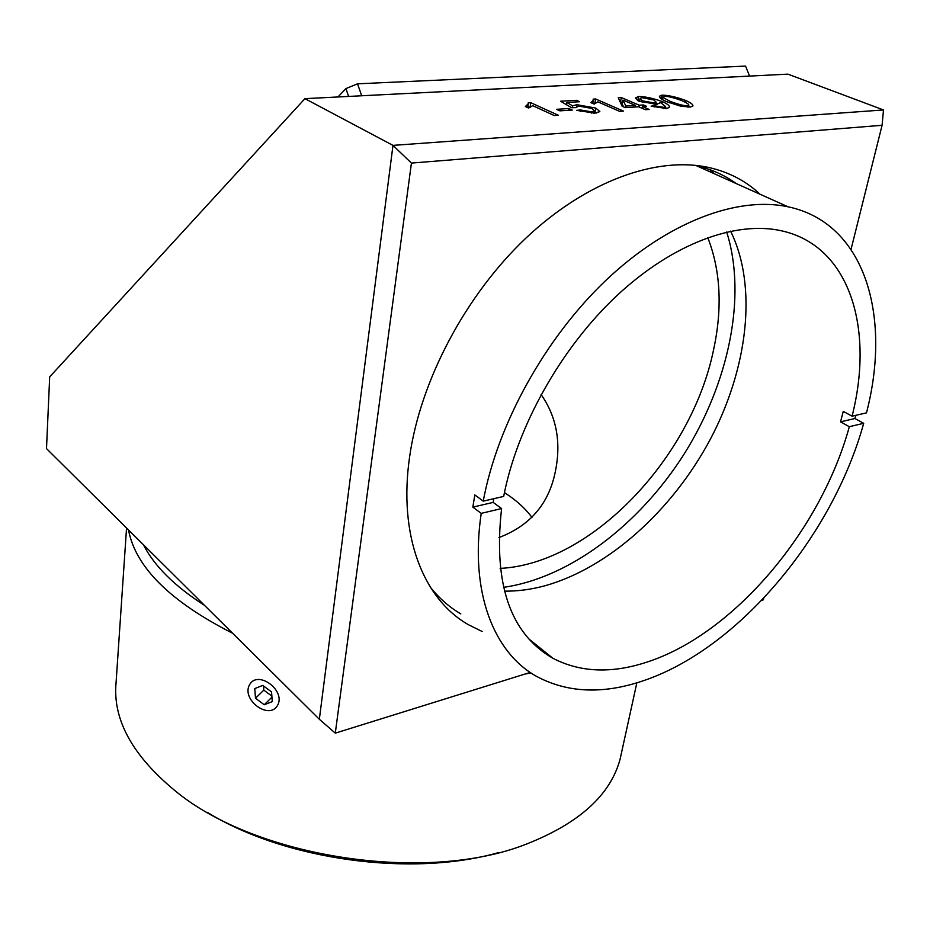 <?xml version="1.0" encoding="UTF-8"?>
<svg xmlns="http://www.w3.org/2000/svg" width="930" height="930" viewBox="0 0 930 930"><rect width="100%" height="100%" fill="white"/><g stroke="black" fill="none" stroke-linecap="round" stroke-linejoin="round"><path stroke-width="1.4" d="M357.527 83.816L745.558 66.088L749.568 76.097L361.7 95.767L357.527 83.816L345.902 88.594L348.622 96.429M345.902 88.594L337.962 96.976M688.63 106.276L689.897 107.066M681.969 100.696C674.018 97.743 668.263 96.278 664.706 96.325L662.73 97.371L670.263 101.405C678.272 104.392 684.085 105.881 687.688 105.834L688.816 105.323C689.188 104.416 686.898 102.87 681.969 100.696M680.923 106.241L666.519 101.626C661.66 99.51 659.312 97.708 659.451 96.232L661.962 95.151C668.368 95.22 676.273 96.987 685.654 100.463C690.63 102.602 693.059 104.439 692.931 105.974L690.548 107.031L680.923 106.241M527.775 107.055L530.623 107.148M528.17 102.87L530.798 102.719L558.337 115.262L554.245 115.529L532.727 105.695L528.566 108.02L525.334 106.532L528.298 103.765L528.17 102.87M530.123 106.915L530.798 102.719M559.918 110.844L556.512 109.31L568.869 108.543L572.287 110.077L559.918 110.844M568.567 110.31L568.869 108.543M593.991 111.809L596.618 112.995M566.928 102.463L572.531 105.834L576.891 104.706L595.77 108.066L599.815 111.553L594.828 113.169L576.635 110.345L580.518 109.961L591.98 111.914L594.165 110.844L591.945 108.461L578.82 106.101L575.647 107.648L571.508 107.694L560.581 101.231L576.472 100.312L579.669 101.719L566.928 102.463L566.544 104.753M572.217 107.682L572.531 105.834M580.262 111.426L580.518 109.961M576.193 101.928L576.472 100.312M592.805 103.184L595.712 103.428M593.131 99.126L595.607 98.975L623.46 111.089L619.613 111.344L597.851 101.847L594.2 104.09L590.922 102.649L593.317 100.277L593.131 99.126M594.886 103.067L595.607 98.975M620.019 101.614L622.542 102.428M622.972 100.08L625.867 106.043L635.504 105.439L622.972 100.08L622.228 104.137L623.542 106.88M625.565 107.613L625.867 106.043M635.213 107.008L635.504 105.439M643.374 104.962L646.536 106.311L642.421 106.566L649.175 109.449L645.42 109.694L638.666 106.799L625.286 107.636L622.135 106.264L618.252 97.731L621.321 97.545L639.259 105.206L643.374 104.962L643.072 106.52M642.095 108.264L642.421 106.566M620.577 101.591L621.321 97.545M638.933 106.915L639.259 105.206M665.403 107.531L666.891 108.543M637.469 100.533L639.701 100.521M655.883 103.59L657.684 104.148M642.363 100.824L654.36 102.986L656.162 102.16L653.906 99.998L641.816 97.65L640.084 98.51L642.363 100.824L642.107 102.195M638.573 96.499C645.106 96.557 652.976 98.231 662.195 101.521C667.252 103.742 669.67 105.66 669.437 107.264L666.624 108.566L651.128 106.125L654.394 105.776L663.857 107.357L665.601 106.555L660.637 102.614L656.475 104.323L638.433 100.998L635.446 97.929L638.573 96.499L637.829 100.51M654.162 107.008L654.394 105.776M659.765 103.16L659.928 102.335M304.935 98.65L787.896 74.144L883.5 109.949L392.983 145.382L304.935 98.65L49.685 376.882L46.5 448.597L319.339 719.274L335.288 733.142L411.432 163.076L392.983 145.382L319.339 719.274M883.5 109.949L882.082 125.294L851.043 249.345M763.763 598.199L763.356 599.815L761.763 600.315M411.432 163.076L882.082 125.294M530.228 672.425L335.288 733.142M482.147 631.482L468.383 624.693C423.487 599.118 398.005 535.971 409.677 456.398C420.476 380.719 465.395 295.391 525.892 238.127C586.505 180.92 657.022 155.891 709.125 167.563C729.062 172.143 746.046 181.048 760.089 194.265M531.972 517.429C526.566 510.047 519.3 503.06 510.151 496.469L504.444 492.575M541.109 394.541C556.582 416.733 561.325 442.378 555.361 471.487C548.944 503.7 530.123 525.729 498.922 537.563M503.444 587.365C569.706 577.89 639.189 524.846 684.027 454.212C728.585 383.451 747.139 296.821 726.69 232.012M500.131 568.393C590.899 563.987 690.804 458.932 713.391 350.668C722.598 308.551 720.715 270.851 707.765 237.58M714.507 173.829L709.532 169.516M621.682 751.952L620.182 758.799C610.731 794.778 579.448 823.213 526.334 844.115C426.545 883.744 256.285 857.995 175.445 791.046C132.362 755.602 112.565 719.436 116.076 682.562L126.55 528.019M207.402 812.402C284.789 860.029 411.072 877.42 498.236 852.694M128.503 529.949C135.559 567.149 170.26 601.582 232.616 633.237M525.09 674.029L531.007 672.948M204.565 605.407C174.584 586.133 154.206 565.928 143.441 544.771M263.504 685.956L263.818 690.13L271.862 696.105M255.518 698.244L254.75 688.595L262.76 685.398L271.548 691.932L272.281 701.615L264.248 704.754L255.518 698.244L263.818 690.13M264.248 704.754L271.944 697.116M249.566 684.736C257.796 669.507 286.266 690.595 277.489 705.498C269.026 720.448 241.068 699.581 249.566 684.736M855.798 415.326L854.926 418.512L863.703 423.313L849.323 426.696L840.546 421.848L843.254 411.374L852.078 416.187L866.481 412.862C891.707 316.037 865.167 223.014 788.082 206.809L696.349 165.691C711.241 169.132 724.517 175.084 736.188 183.547M472.835 507.117L493.179 502.398L501.596 508.571L481.217 513.36L472.835 507.117L474.823 494.934L483.24 501.131L503.676 496.422C517.173 426.335 560.895 348.146 616.799 295.728C672.809 243.381 736.095 220.352 781.921 230.896C850.043 246.125 874.316 328.778 852.078 416.187M840.546 421.848L854.926 418.512M493.749 498.713L493.179 502.398M730.596 231.152C757.857 286.626 747.708 368.664 710.241 439.413C672.471 510.14 609.011 567.73 545.387 585.644C531.414 589.481 517.743 591.317 504.386 591.143M849.323 426.696C820.748 531.158 732.91 634.806 646.106 662.381C611.08 673.739 579.971 672.344 552.792 658.208C510.21 633.702 493.144 583.819 501.596 508.571M863.703 423.313C832.211 537.331 737.06 650.07 641.956 681.202C602.384 694.385 567.265 692.78 536.575 676.389C493.586 652.546 469.592 591.933 481.217 513.36M483.24 501.131C497.48 424.289 545.085 337.962 606.453 279.825C667.938 221.758 737.571 195.928 788.082 206.809M460.815 613.893C449.271 607.139 439.088 598.199 430.288 587.074M694.14 165.215L696.349 165.691M662.311 99.522L662.73 97.371M669.949 102.998L670.263 101.405M661.253 98.813L661.962 95.151M685.305 102.23L685.654 100.463M687.444 107.055L687.688 105.834M576.565 106.613L576.891 104.706M595.037 112.216L595.77 108.066M599.711 111.798L599.827 111.123M591.759 113.135L591.98 111.914M654.115 104.276L654.36 102.986M661.869 103.195L662.195 101.521M663.636 108.496L663.857 107.357M662.648 97.057L662.183 99.44M688.816 105.323L688.467 107.078M527.682 107.613L528.298 103.765M593.747 113.204L594.165 110.844M592.759 103.451L593.317 100.277M656.162 102.16L655.743 104.346M640.084 98.51L639.538 101.428M665.206 108.578L665.601 106.555M636.852 682.818L620.182 758.799M552.792 658.208L528.903 638.991"/></g></svg>
